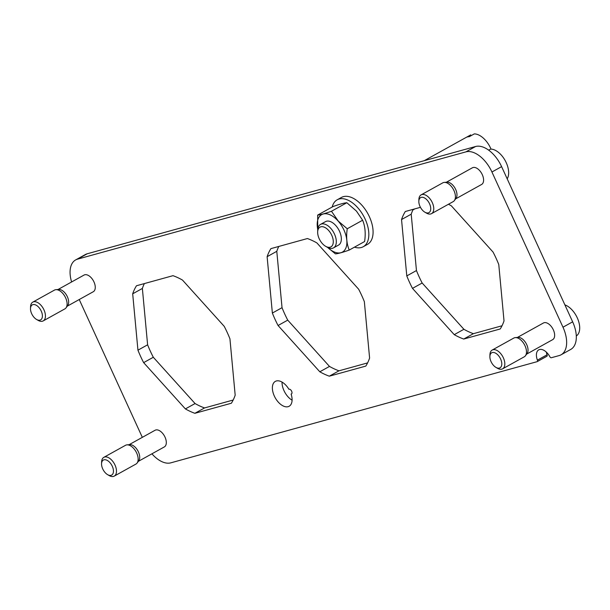 <?xml version="1.0" encoding="UTF-8"?>
<svg xmlns="http://www.w3.org/2000/svg" width="610" height="610" viewBox="0 0 610 610"><rect width="100%" height="100%" fill="white"/><g stroke="black" fill="none" stroke-linecap="round" stroke-linejoin="round"><path stroke-width="0.91" d="M194.88 413.305A77.828 44.088 61 0 1 185.387 408.913L143.64 362.63A77.828 44.088 61 0 1 137.944 350.178L132.69 293.814A77.828 44.088 61 0 1 136.487 285.754L172.988 275.674A77.828 44.088 61 0 1 182.481 280.066L224.228 326.342A77.828 44.088 61 0 1 229.932 338.802L235.178 395.166A77.828 44.088 61 0 1 231.381 403.225L194.88 413.305L204.556 407.938A77.828 44.088 61 0 1 195.063 403.546L153.308 357.262A77.828 44.088 61 0 1 147.612 344.81L142.366 288.446A77.828 44.088 61 0 1 144.364 283.581M132.69 293.814L142.366 288.446M137.944 350.178L147.612 344.81M143.64 362.63L153.308 357.262M185.387 408.913L195.063 403.546M233.172 400.03L204.556 407.938M329.308 376.179A77.828 44.088 61 0 1 319.815 371.787L278.061 325.504A77.828 44.088 61 0 1 272.365 313.052L267.119 256.688A77.828 44.088 61 0 1 270.909 248.628L307.409 238.54A77.828 44.088 61 0 1 316.903 242.933L358.649 289.216A77.828 44.088 61 0 1 364.353 301.668L369.599 358.032A77.828 44.088 61 0 1 365.809 366.091L329.308 376.179L338.977 370.811A77.828 44.088 61 0 1 329.484 366.419L287.737 320.136A77.828 44.088 61 0 1 282.034 307.684L276.787 251.32A77.828 44.088 61 0 1 278.785 246.448M267.119 256.688L276.787 251.32M272.365 313.052L282.034 307.684M278.061 325.504L287.737 320.136M319.815 371.787L329.484 366.419M367.594 362.904L338.977 370.811M448.441 204.258A77.828 44.088 61 0 1 451.324 205.806L493.071 252.09A77.828 44.088 61 0 1 496.09 258.266A77.828 44.088 61 0 1 498.774 264.542L504.02 320.906A77.828 44.088 61 0 1 500.23 328.965L463.73 339.046L473.398 333.678A77.828 44.088 61 0 1 463.905 329.286L422.158 283.01A77.828 44.088 61 0 1 416.455 270.55L411.209 214.186A77.828 44.088 61 0 1 413.206 209.321M463.73 339.046A77.828 44.088 61 0 1 454.236 334.654L412.49 288.377A77.828 44.088 61 0 1 406.786 275.918L401.54 219.554A77.828 44.088 61 0 1 405.33 211.495L420.442 207.324M401.54 219.554L411.209 214.186M406.786 275.918L416.455 270.55M412.49 288.377L422.158 283.01M454.236 334.654L463.905 329.286M502.022 325.778L473.398 333.678M291.115 394.091A14.228 8.06 61 0 1 289.14 406.26A14.228 8.06 61 0 1 275.186 397.735A14.228 8.06 61 0 1 275.331 381.387A14.228 8.06 61 0 1 288.904 389.264A2.684 1.517 61 0 1 291.504 390.949A2.684 1.517 61 0 1 291.45 393.984A2.684 1.517 61 0 1 291.115 394.091L291.717 393.755M292.091 400.183A14.228 8.06 61 0 1 282.049 382.096M151.921 453.817A26.84 15.204 61 0 0 170.823 462.837L537.105 361.669A1.609 0.915 61 0 0 537.219 361.623L546.888 356.255A1.609 0.915 61 0 1 546.774 356.301L537.318 361.547M71.614 281.957A26.84 15.204 61 0 1 75.64 259.929A26.84 15.204 61 0 1 77.561 259.143L465.895 151.882A26.84 15.204 61 0 1 491.934 172.005L562.984 327.204A26.84 15.204 61 0 1 561.078 354.791A26.84 15.204 61 0 1 559.149 355.577L551.326 357.735A1.609 0.915 61 0 1 549.854 356.713A11.27 6.382 61 0 0 538.744 349.85A11.27 6.382 61 0 0 537.41 360.152A1.609 0.915 61 0 1 537.219 361.623M537.41 360.152L547.078 354.784A1.609 0.915 61 0 1 546.888 356.255M547.078 354.784A11.27 6.382 61 0 1 546.316 352.092M465.895 151.882L475.564 146.514A26.84 15.204 61 0 1 501.603 166.637L572.653 321.836A26.84 15.204 61 0 1 570.746 349.423L561.078 354.791M475.564 146.514L87.23 253.775A26.84 15.204 61 0 0 85.308 254.561L75.64 259.929M142.328 437.347L79.231 299.525M129.076 444.705L155.093 430.256A9.531 5.398 61 0 1 162.481 433.176A9.531 5.398 61 0 1 164.342 446.916L138.325 461.366M58.026 289.506L84.043 275.064A9.531 5.398 61 0 1 91.431 277.977A9.531 5.398 61 0 1 93.292 291.725L67.275 306.167M517.41 337.437L543.426 322.995A9.531 5.398 61 0 1 550.815 325.915A9.531 5.398 61 0 1 552.675 339.656L526.659 354.097M446.352 182.245L472.369 167.803A9.531 5.398 61 0 1 479.757 170.716A9.531 5.398 61 0 1 481.618 184.464L455.601 198.906M332.198 207.011A26.84 15.204 61 0 1 337.2 199.79L341.455 197.434A26.84 15.204 61 0 1 360.479 203.74A26.84 15.204 61 0 1 372.908 228.902A26.84 15.204 61 0 1 367.51 244.358L363.255 246.722A26.84 15.204 61 0 1 354.479 247.149M491.019 149.099A18.788 10.645 -119 0 0 485.629 140.445A18.788 10.645 -119 0 0 474.313 133.895L469.288 136.686A18.788 10.645 -119 0 0 466.032 137.479L424.217 160.697M466.375 137.303L470.729 134.886L471.095 135.687M333.533 247.873L338.565 245.083A13.42 7.602 -119 0 0 335.942 225.731A13.42 7.602 -119 0 0 326.495 221.224A13.42 7.602 -119 0 0 325.534 221.621L320.509 224.411A13.42 7.602 -119 0 0 317.726 230.153L317.665 231.968A11.27 6.382 -119 0 0 322.202 243.405A11.27 6.382 61 0 0 325.61 246.287L327.189 247.202A13.42 7.602 -119 0 0 333.533 247.873A13.42 7.602 -119 0 0 330.917 228.521A13.42 7.602 -119 0 0 320.509 224.411M325.61 246.287A11.27 6.382 61 0 0 333.121 243.474A11.27 6.382 61 0 0 328.744 230.595A11.27 6.382 -119 0 0 317.665 231.968M337.2 199.79A26.84 15.204 61 0 1 356.225 206.104A26.84 15.204 61 0 1 368.661 231.266A26.84 15.204 61 0 1 363.255 246.722M317.757 229.543A21.419 12.131 61 0 1 322.4 214.27A21.419 12.131 61 0 1 338.26 221.186A21.419 12.131 61 0 1 345.931 247.889A21.419 12.131 61 0 1 327.722 247.492M317.741 229.772L317.673 215.078C320.395 214.85 325 213.576 331.466 211.266L346.838 202.733C344.116 202.962 339.518 204.236 333.045 206.546L317.673 215.078M327.639 247.446L335.439 253.874C338.161 253.646 342.759 252.372 349.233 250.062C346.701 244 346.038 236.901 347.25 228.758L338.306 221.133L331.466 211.266M347.25 228.758L362.622 220.225L356.431 211.075L346.838 202.733M349.233 250.062L364.605 241.529C365.817 233.394 365.154 226.287 362.622 220.225M507.177 178.814A17.781 10.073 -119 0 0 501.489 155.291A17.781 10.073 -119 0 0 490.722 149.099L488.633 150.144M424.888 212.196L426.459 213.103A10.736 6.077 -119 0 0 431.537 213.645L453.2 201.62A10.736 6.077 -119 0 0 454.366 200.583L456.036 198.319A9.531 5.398 -119 0 0 453.138 185.493A9.531 5.398 -119 0 0 447.084 182.184L444.271 182.405A10.736 6.077 -119 0 0 442.776 182.847L421.121 194.872A10.736 6.077 -119 0 0 418.887 199.47L418.834 201.285A8.586 4.865 -119 0 0 422.288 209.992A8.586 4.865 -119 0 0 424.888 212.196A8.586 4.865 -119 0 0 430.607 210.054A8.586 4.865 -119 0 0 427.274 200.24A8.586 4.865 -119 0 0 418.834 201.285M431.537 213.645A10.736 6.077 -119 0 0 429.44 198.158A10.736 6.077 -119 0 0 421.121 194.872M454.366 200.583A10.736 6.077 -119 0 0 451.103 186.134A10.736 6.077 -119 0 0 444.271 182.405M576.305 335.965A17.781 10.073 -119 0 0 572.546 310.49A17.781 10.073 -119 0 0 564.89 304.87M495.938 367.388L497.516 368.303A10.736 6.077 -119 0 0 502.594 368.844L524.249 356.819A10.736 6.077 -119 0 0 525.416 355.782L527.093 353.51A9.531 5.398 -119 0 0 524.196 340.693A9.531 5.398 -119 0 0 518.134 337.383L515.328 337.604A10.736 6.077 -119 0 0 513.833 338.047L492.171 350.071A10.736 6.077 -119 0 0 489.944 354.662L489.883 356.484A8.586 4.865 -119 0 0 493.345 365.192A8.586 4.865 -119 0 0 495.938 367.388A8.586 4.865 -119 0 0 501.664 365.245A8.586 4.865 -119 0 0 498.324 355.432A8.586 4.865 -119 0 0 489.883 356.484M502.594 368.844A10.736 6.077 -119 0 0 500.497 353.358A10.736 6.077 -119 0 0 492.171 350.071M525.416 355.782A10.736 6.077 -119 0 0 522.16 341.333A10.736 6.077 -119 0 0 515.328 337.604M36.554 319.457L38.133 320.364A10.736 6.077 -119 0 0 43.211 320.906L64.866 308.881A10.736 6.077 -119 0 0 66.032 307.844L67.702 305.579A9.531 5.398 -119 0 0 64.812 292.754A9.531 5.398 -119 0 0 58.751 289.445L55.945 289.674A10.736 6.077 -119 0 0 54.45 290.108L32.788 302.133A10.736 6.077 -119 0 0 30.561 306.731L30.5 308.546A8.586 4.865 -119 0 0 33.962 317.261A8.586 4.865 -119 0 0 36.554 319.457A8.586 4.865 -119 0 0 42.281 317.314A8.586 4.865 -119 0 0 38.941 307.501A8.586 4.865 -119 0 0 30.5 308.546M43.211 320.906A10.736 6.077 -119 0 0 41.114 305.419A10.736 6.077 -119 0 0 32.788 302.133M66.032 307.844A10.736 6.077 -119 0 0 62.769 293.395A10.736 6.077 -119 0 0 55.945 289.674M107.612 474.656L109.182 475.564A10.736 6.077 -119 0 0 114.261 476.105L135.923 464.08A10.736 6.077 -119 0 0 137.09 463.043L138.76 460.779A9.531 5.398 -119 0 0 135.87 447.953A9.531 5.398 -119 0 0 129.808 444.644L126.994 444.865A10.736 6.077 -119 0 0 125.5 445.308L103.845 457.332A10.736 6.077 -119 0 0 101.611 461.93L101.557 463.745A8.586 4.865 -119 0 0 105.011 472.453A8.586 4.865 -119 0 0 107.612 474.656A8.586 4.865 -119 0 0 113.33 472.514A8.586 4.865 -119 0 0 109.998 462.7A8.586 4.865 -119 0 0 101.557 463.745M114.261 476.105A10.736 6.077 -119 0 0 112.164 460.619A10.736 6.077 -119 0 0 103.845 457.332M137.09 463.043A10.736 6.077 -119 0 0 133.826 448.594A10.736 6.077 -119 0 0 126.994 444.865M562.984 327.204L572.653 321.836M491.934 172.005L501.603 166.637M77.561 259.143L87.23 253.775M414.869 208.864L412.901 209.954"/></g></svg>

